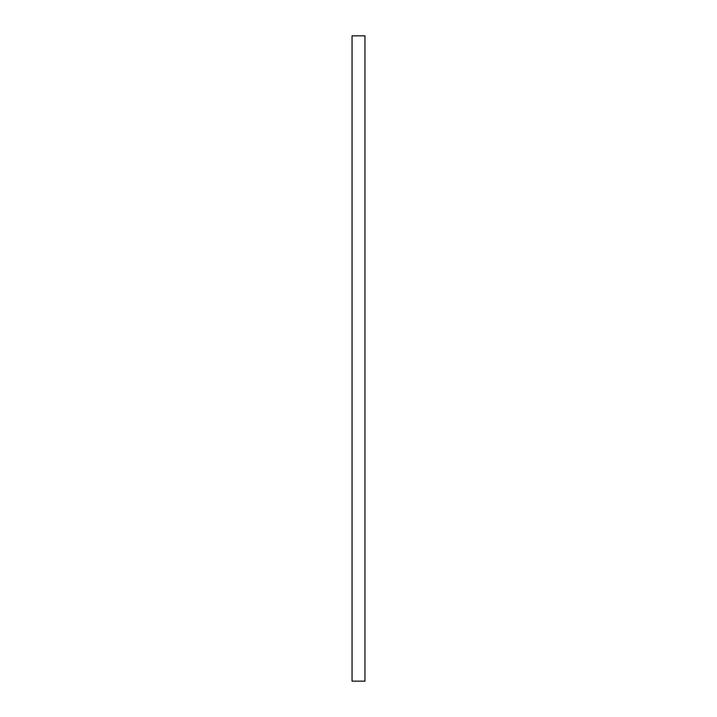 <?xml version="1.0" encoding="UTF-8"?>
<svg xmlns="http://www.w3.org/2000/svg" width="717" height="717" viewBox="0 0 717 717"><rect width="100%" height="100%" fill="white"/><g stroke="black" fill="none" stroke-linecap="round" stroke-linejoin="round"><path stroke-width="1.08" d="M364.953 35.85L352.047 35.85L352.047 681.15L364.953 681.15L364.953 35.85"/></g></svg>
